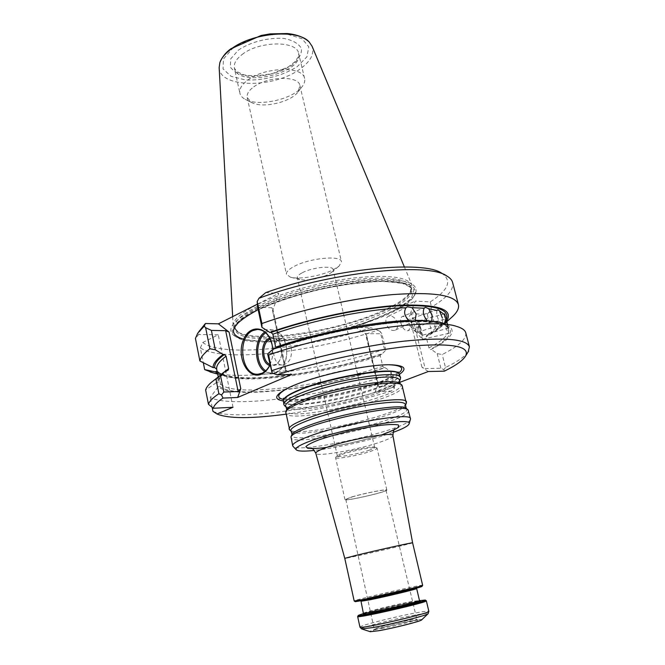 <?xml version="1.0" encoding="UTF-8"?>
<svg xmlns="http://www.w3.org/2000/svg" width="665" height="665" viewBox="0 0 665 665"><rect width="100%" height="100%" fill="white"/><g stroke="black" fill="none" stroke-linecap="round" stroke-linejoin="round"><path stroke-width="0.5" stroke-dasharray="3.33 2.49" d="M400.347 379.166C396.282 391.718 293.697 415.209 284.57 405.683M283.149 401.402C283.897 410.022 347.03 400.372 380.397 387.171C393.514 382.109 399.973 377.944 399.773 374.694M393.007 432.416C372.5 439.848 336.058 448.193 314.362 450.429M410.43 419.391C408.476 429.266 299.059 454.328 293.007 446.281M412.599 542.815C413.896 543.214 343.78 559.273 344.769 558.351M402.558 386.149C406.756 397.836 286.931 425.284 285.626 412.932M406.323 403.214C402.857 414.245 297.588 438.36 289.666 429.931M408.51 410.629C412.292 420.604 291.852 448.193 290.921 437.562M380.663 630.129C396.431 627.444 424.785 619.896 417.911 620.262C412.874 620.096 378.152 628.051 373.697 630.387C371.885 631.318 374.204 631.226 380.663 630.129M421.701 619.838C424.32 617.095 364.769 630.819 370.247 631.708M357.67 616.463C358.078 615.192 394.029 606.33 414.046 602.523L426.273 600.744M363.705 613.454C374.046 610.404 398.692 604.618 413.306 601.808L419.532 600.67M422.017 586.372C423.273 584.892 353.481 600.877 355.243 601.667M422.666 585.283C423.547 583.912 352.807 600.113 354.187 600.969M381.378 628.483C394.204 626.289 418.052 620.196 416.889 619.439L416.872 619.406C416.548 617.943 373.913 627.71 374.262 629.165L381.378 628.483M352.126 496.93C363.871 493.38 386.614 488.908 386.008 490.23C387.221 491.817 345.418 501.393 345.825 499.44L352.126 496.93M351.544 497.013C363.78 493.322 387.487 488.659 386.847 490.038C388.094 491.693 344.578 501.659 344.985 499.631L351.544 497.013M341.926 454.419C352.924 450.629 374.503 446.556 376.689 447.828L377.038 448.119C377.055 448.833 374.802 449.947 370.28 451.452C358.252 455.542 335.368 459.64 335.567 457.62L341.926 454.419M368.634 450.413C372.683 449.058 374.703 448.052 374.686 447.412L374.362 447.129C371.619 445.442 339.283 452.848 337.554 455.567L337.379 455.949C337.18 457.786 357.812 454.104 368.634 450.413M283.115 400.92C300.696 403.929 353.182 394.037 382.707 382.425C390.164 379.549 395.791 376.822 399.59 374.245M302.351 272.716C312.301 267.322 332.957 265.252 333.157 269.533L331.744 272.243L327.878 274.712C317.38 279.2 308.02 280.813 299.807 279.558L297.355 277.737C297.114 276.266 298.776 274.595 302.351 272.716M333.248 269.782L339.2 265.967L341.444 261.661C341.187 254.961 309.233 258.078 293.997 266.499C288.593 269.4 286.083 271.985 286.465 274.254L290.364 277.155C298.934 279.832 321.336 275.95 333.248 269.782M253.697 86.916C267.687 76.201 298.785 75.469 299.898 85.511L298.128 91.812C291.129 102.161 262.343 108.752 251.545 102.485L247.205 97.58C246.557 94.139 248.727 90.581 253.697 86.916M247.771 80.091C264.886 66.774 303.223 65.968 304.578 78.428C305.135 80.939 304.395 83.574 302.359 86.334C293.689 99.093 258.702 107.107 245.343 99.393C242.309 97.788 240.497 95.743 239.907 93.241C239.109 89.002 241.728 84.621 247.771 80.091M291.262 347.845C292.317 357.521 289.491 363.206 282.791 364.919C272.575 365.983 269.907 343.173 279.749 339.325L282.442 338.693C286.765 338.967 289.707 342.018 291.262 347.845M219.159 67.547C219.3 88.262 274.146 88.428 299.965 69.094C310.555 61.463 314.595 53.848 312.076 46.267M270.206 339.084L272.633 338.56C277.247 338.917 280.248 342.309 281.627 348.734L281.702 354.312C280.489 360.821 277.579 364.395 272.974 365.035L269.857 364.387M382.458 310.846C397.412 304.163 406.913 297.712 410.962 291.503L411.926 284.994C407.254 276.723 387.313 274.437 352.084 278.153C318.552 282.301 278.943 293.548 255.875 305.26C240.481 313.24 232.908 320.131 233.166 325.933L236.865 331.378C254.919 343.963 337.371 331.552 382.458 310.846M269.716 338.103C275.643 336.814 279.599 340.281 281.594 348.526L281.669 354.487C279.799 363.107 275.792 366.781 269.666 365.501M257.114 306.54C280.264 294.828 320.231 283.606 353.589 279.649C388.593 276.166 407.82 278.702 411.261 287.255L410.081 292.874C396.157 319.042 262.185 349.724 238.253 332.226L234.745 327.687C233.681 321.868 241.137 314.819 257.114 306.54M265.742 332.816L267.679 331.669C277.288 328.843 283.598 334.262 286.607 347.928L286.698 354.778C285.609 368.767 273.997 377.346 265.668 370.796M418.834 326.906L418.036 321.07C418.767 321.669 419.798 324.47 421.128 329.474L421.76 335.243L418.834 326.906M411.968 324.404L411.502 319.707L412.4 318.119C414.253 318.36 415.941 321.037 417.454 326.133C418.268 329.765 418.127 331.868 417.022 332.45L415.326 331.561L411.968 324.404M400.92 323.182C400.164 319.574 400.679 317.33 402.441 316.44C405.409 316.207 407.745 318.718 409.465 323.955C410.23 327.571 409.715 329.832 407.928 330.729C404.968 330.946 402.633 328.427 400.92 323.182M386.099 323.39C385.409 319.882 386.174 317.504 388.402 316.249C392.416 315.368 395.409 317.654 397.371 323.099C398.077 326.631 397.296 329.034 395.018 330.289C391.028 331.12 388.052 328.818 386.099 323.39M421.377 330.513L419.241 325.227L420.538 333.747L422.574 339.216C422.948 338.385 422.549 335.476 421.377 330.513M264.82 332.035L266.865 330.821L271.528 329.715C279.5 330.447 284.52 336.465 286.582 347.762L286.682 354.902C284.919 366.332 280.056 372.666 272.093 373.888L264.745 371.577M445.675 319.632L448.867 333.323L448.019 333.015L446.099 328.011L445.043 321.444L445.65 317.006L445.592 319.2L419.341 325.06M444.154 314.395C444.378 317.596 445.4 321.561 447.221 326.307L448.567 328.128L447.021 322.442M436.98 310.488C436.232 314.03 437.271 318.086 440.089 322.666L442.632 324.196L442.383 318.045M427.279 320.638L431.036 321.793L431.801 321.07M409.141 320.439L414.162 321.129L415.234 320.297M269.965 364.91L272.359 357.529L272.168 345.002M273.357 348.925L274.961 348.876L275.667 347.172M456.439 326.365L443.239 323.223C458.193 328.66 454.203 337.388 431.277 349.416L430.338 349.408C457.279 335.476 458.75 322.808 424.378 321.511C390.388 320.098 322.808 332.251 274.653 348.925M446.681 321.02L443.597 324.57C439.939 328.045 434.661 331.66 427.745 335.401L426.531 335.451L426.174 336.856L428.95 347.903L430.338 349.408M450.612 318.269C446.73 321.519 441.693 324.844 435.508 328.236L427.745 335.401M465.774 332.866C466.639 338.917 458.775 346.141 442.192 354.528L437.188 353.622L431.277 349.416M255.493 310.597C282.018 297.205 330.073 284.553 366.174 281.636C403.589 279.599 419.59 284.371 414.179 295.933C399.881 322.799 260.464 354.728 235.9 336.764C227.397 330.721 233.93 322.001 255.493 310.597M444.32 371.17L443.871 369.599L440.887 368.252L425.168 368.535L411.494 313.714L427.263 314.387L430.829 309.815L431.543 307.055C446.855 297.953 453.887 289.79 452.657 282.583M435.508 328.236L430.829 309.815M427.263 314.387L431.552 331.336M411.494 313.714L409.249 316.166L415.309 301.079L430.213 301.927C448.451 290.181 452.341 280.647 441.884 273.34M430.213 301.927L431.543 307.055M385.118 367.728L391.012 371.693L390.579 374.611C323.689 395.949 232.667 408.825 210.215 397.512L218.27 386.781C233.274 399.906 321.478 388.435 385.118 367.728L384.171 367.745L382.799 366.307L380.239 355.625L380.729 354.212L381.868 354.179L385.808 350.147L384.47 349.291L380.197 331.544L381.86 333.755L365.526 333.705L377.92 385.891L378.202 384.071L375.151 391.702L399.49 382.458M385.808 350.147L381.86 333.755M216.532 371.286L217.837 371.502L218.22 372.242L220.589 384.004L219.533 386.215L218.27 386.781M381.868 354.179C324.902 372.982 247.995 384.021 221.877 375.351L217.563 373.497M384.47 349.291C324.429 369.108 244.612 380.895 212.817 372.733M380.197 331.544L377.811 330.222C312.134 352.342 223.083 362.824 200.373 347.911L203.315 362.733M200.373 347.911L202.717 342.492C222.492 357.679 306.889 348.693 370.895 327.779L355.775 327.388L365.526 333.705M377.811 330.222L370.895 327.779M201.121 328.485L198.71 334.487L195.435 338.452M211.096 382.55L221.611 373.979C217.846 377.329 216.025 380.272 216.142 382.807L217.713 382.766L219.109 381.186L218.211 376.747M216.142 382.807L205.626 389.981M269.998 365.068L272.309 357.762L272.775 349.433M265.751 292.617L278.768 293.356L272.542 310.755L272.783 308.676L271.927 307.795L257.629 307.188M271.345 371.353L285.667 371.095L286.241 370.629L285.293 369.516L291.785 374.478M468.118 351.943C464.744 356.64 457.204 361.835 445.492 367.521L442.192 354.528M443.871 369.599L445.492 367.521M437.188 353.622L440.887 368.252M393.389 310.771C404.594 305.102 411.818 299.699 415.06 294.562C420.588 282.783 404.387 277.904 366.473 279.932C329.865 282.849 281.112 295.692 254.254 309.308C232.426 320.896 225.842 329.765 234.504 335.908C251.844 347.911 328.211 337.579 376.315 318.311L415.309 301.079M428.31 371.519L421.951 367.221L425.168 368.535M202.717 342.492L218.286 334.794L198.71 334.487M257.397 304.154L278.768 293.356M376.315 318.311L355.775 327.388M391.012 371.693L394.42 385.833L378.501 386.415L377.92 385.891M390.579 374.611L393.589 387.121L394.37 388.235L391.394 391.02L375.151 391.702M394.42 385.833L394.37 388.235M212.16 407.304L210.215 397.512M393.589 387.121C326.424 408.119 235.26 421.56 212.958 411.311M233.016 407.271L218.286 334.794M391.394 391.02C356.166 401.569 321.004 409.291 285.9 414.195M326.673 447.412C346.548 444.428 365.534 439.981 383.647 434.054M392.932 435.625C392.89 437.088 388.609 439.257 380.106 442.142C357.828 449.814 315.875 457.221 315.825 453.289M399.515 381.245C395.808 393.389 294.853 416.506 286.224 407.188M400.097 383.614L400.264 383.755C412.275 394.727 280.605 424.877 286.648 409.773L286.731 409.574M405.475 405.334C402.3 415.982 298.843 439.681 291.345 431.477M406.215 408.327L406.357 408.451C416.581 417.728 286.74 447.47 291.91 434.669L291.985 434.486M361.56 628.882C358.51 628.001 395.559 618.55 416.215 614.859C424.411 613.379 428.401 612.964 428.177 613.62M359.965 627.095C358.759 625.848 395.791 616.505 416.448 612.781C424.312 611.343 428.443 610.852 428.834 611.318M410.33 602.623L410.288 602.631C397.454 604.967 368.078 612.199 365.808 613.205C373.256 610.811 396.781 605.225 410.33 602.623M363.68 613.271C362.699 612.556 392.882 605.1 409.582 601.9L419.474 600.495M416.656 588.517C417.437 587.32 359.79 600.528 361.012 601.26M369.291 599.015L405.766 590.711L417.296 587.461L407.188 589.157L372.225 597.112L360.039 600.487L369.291 599.015M288.07 388.052L295.726 384.545C320.156 374.112 368.925 363.905 389.524 364.819M398.518 373.173C394.944 375.875 389.175 378.759 381.211 381.843C351.918 393.414 299.225 403.115 283.614 399.49M398.451 373.123L398.601 373.24C412.45 385.052 276.241 416.248 283.573 399.582L283.647 399.416M242.06 54.547C258.968 40.848 297.147 40.44 298.643 53.449C304.47 73.158 237.713 88.453 234.379 68.163C233.531 63.732 236.1 59.193 242.06 54.547M238.311 50.191C250.289 41.978 268.56 37.257 283.905 38.437C293.032 40.282 298.893 43.707 301.503 48.72C301.752 54.239 298.585 59.734 292.001 65.203C280.223 72.776 263.415 77.082 248.76 76.292C239.782 74.821 233.639 71.729 230.314 67.024L230.738 58.819L238.311 50.191M232.501 48.57L248.66 39.792C262.035 35.469 275.052 33.649 287.729 34.322L302.093 38.753L308.818 46.841L306.922 56.808L297.197 66.658C283.032 75.71 262.949 80.839 245.377 79.933L230.996 76.284L223.058 68.886L223.44 59.01L232.501 48.57M257.555 308.618C280.73 296.947 320.721 285.726 354.088 281.744C389.1 278.228 408.327 280.721 411.751 289.209C414.461 301.486 373.763 320.779 328.41 331.062C283.099 341.544 238.062 341.893 235.152 329.649C234.105 323.88 241.57 316.864 257.555 308.618M448.667 331.278L448.26 327.704M447.221 326.307L442.89 323.622M440.089 322.666L437.52 322.018M256.382 310.63C273.789 302.741 294.487 295.742 318.485 289.641C342.758 284.637 364.52 281.86 383.755 281.312L404.694 283.689L413.987 289.815L411.344 298.552L398.102 308.627C384.777 315.584 368.56 322.026 349.457 327.961C329.582 333.315 309.898 337.313 290.397 339.965L264.437 341.519L244.87 339.599M428.95 347.903C439.208 342.492 445.567 337.529 448.019 333.015M445.043 321.444C442.657 326.158 436.365 331.295 426.174 336.856M446.281 319.466C443.846 324.337 437.354 329.641 426.805 335.384M219.533 386.215C233.448 399.49 320.946 388.277 384.171 367.745M220.589 384.004C233.332 397.57 320.056 386.689 382.799 366.307M380.239 355.625C317.729 376.282 231.096 386.656 218.22 372.242M380.92 354.179C319 374.703 233.398 385.359 217.247 371.926M226.233 370.405C221.029 374.553 218.644 378.119 219.093 381.095M227.588 370.347C220.68 375.21 217.388 379.349 217.713 382.766M285.293 369.516L272.542 310.755M285.667 371.095L271.927 307.795M421.951 367.221L409.249 316.166M378.202 384.071L366.448 334.636M378.501 386.415L365.916 333.448M416.656 588.101L360.829 600.886M345.825 499.44L374.254 629.206M386.008 490.23L416.889 619.439M386.847 490.038L377.038 448.119M344.985 499.631L335.567 457.62M337.554 455.567L335.759 457.196M374.362 447.129L376.689 447.828M417.911 620.262L416.872 619.406M373.697 630.387L374.262 629.165M398.144 371.935C398.95 371.951 395.999 373.93 389.291 377.861C378.476 383.073 358.144 389.565 337.945 393.954L307.363 398.942C296.864 399.682 289.915 399.756 286.507 399.166L283.415 398.21M288.111 388.036L295.892 384.478C307.055 379.931 320.588 375.775 336.498 372.018C358.061 367.13 375.717 364.728 389.482 364.819M331.744 272.243L339.2 265.967M299.807 279.558L290.364 277.155M247.205 97.58L286.465 274.254M299.898 85.511L341.444 261.661M298.128 91.812L302.359 86.334M251.545 102.485L245.343 99.393M304.578 78.428L298.643 53.449L298.219 57.007L294.928 61.737L288.56 66.741L272.633 73.507C260.273 75.893 250.589 76.3 243.573 74.713L236.682 71.504L234.379 68.163L239.907 93.241M219.857 62.643L220.007 62.202M272.974 365.035L282.791 364.919M272.633 338.56L282.442 338.693M232.667 316.64L233.166 325.933M404.37 266.939L411.926 284.994M410.081 292.874L410.962 291.503M238.253 332.226L236.865 331.378M417.928 321.203L415.716 329.366L421.76 335.243M411.502 319.707L410.646 326.606L415.326 331.561M419.241 325.227L416.706 333.09L422.416 339.15M234.745 327.687L235.152 329.649L236.042 325.892L238.394 322.841L247.172 315.958L256.898 310.53C285.584 295.917 341.702 282.16 378.476 281.478C388.285 281.478 396.34 282.151 402.641 283.473L410.446 287.114L411.751 289.209L411.261 287.255M448.351 327.986L447.503 324.237M444.619 313.797L418.036 321.07M448.567 328.128L421.934 335.335M437.927 309.724L412.4 318.119M442.632 324.196L417.022 332.45M425.434 307.297L402.441 316.44M431.036 321.793L407.928 330.729M407.121 306.947L388.402 316.249M414.162 321.129L395.018 330.289M448.867 333.323L422.574 339.216M258.128 374.179L272.093 373.888M258.219 329.433L271.528 329.715M274.969 348.884C313.198 335.709 364.877 324.811 400.87 322.217C421.552 320.979 435.7 321.744 443.331 324.528L447.869 327.305M426.523 335.443C437.337 329.433 443.621 324.237 445.375 319.857M443.597 324.57L446.847 321.652M445.533 275.31L446.938 276.058M380.729 354.212C344.902 365.792 301.785 374.628 267.953 377.188C248.419 378.51 233.789 377.778 224.08 374.969C220.83 373.763 218.752 372.608 217.837 371.494M221.877 375.351L217.688 374.146M198.694 331.843L197.754 333.132M219.109 381.186C219.018 380.521 217.945 377.72 228.128 370.189M272.783 308.676L286.241 370.629M414.179 295.933L415.06 294.562M235.9 336.764L234.504 335.908M374.686 447.412L333.157 269.533M337.379 455.949L297.355 277.737M311.469 448.318C311.586 448.434 316.099 448.966 332.508 446.456C346.174 444.328 369.324 438.925 382.949 434.187L394.686 429.257"/><path stroke-width="1" d="M284.57 405.683L283.822 404.544C283.406 401.81 288.851 398.111 300.139 393.447C333.273 379.457 401.843 369.166 400.529 377.82L400.347 379.166M400.529 377.82L399.05 373.597C394.536 366.656 330.264 377.072 299.425 390.189C289.915 394.121 284.545 397.429 283.315 400.106L283.822 404.544M314.362 450.429C303.847 451.527 297.787 451.302 296.174 449.748C294.886 447.836 300.239 444.686 312.234 440.305C345.916 427.819 413.996 416.598 409.083 423.888C408.31 425.991 402.948 428.834 393.007 432.416M293.007 446.281L292.675 445.708C292.392 443.588 298.003 440.405 309.508 436.157C343.29 423.464 412.267 411.859 410.48 418.726L410.43 419.391M355.243 601.667L354.187 600.969L344.769 558.351L355.492 555.499C375.55 550.57 414.12 542.017 412.599 542.815L392.932 435.625C393.281 430.962 394.021 428.709 395.168 428.883L394.686 429.257M289.666 429.931L285.726 411.909C286.773 409.349 292.218 406.099 302.051 402.15C333.389 389.225 398.468 378.518 402.017 385.276L406.323 403.214M289.1 429.075C288.76 426.706 294.304 423.314 305.725 418.9C339.241 405.675 408.052 394.603 406.456 402.2M292.675 445.708L290.987 436.83C291.893 434.577 297.454 431.535 307.654 427.703C339.682 415.384 405.633 404.021 408.127 409.997L410.48 418.726M428.177 613.62L428.044 613.745C426.797 615.441 391.228 624.344 372.408 627.619L361.735 628.932L370.247 631.708L378.609 630.736C393.156 628.259 420.438 621.393 421.585 619.946L421.701 619.838M425.259 600.088L426.348 600.811C428.917 602.074 355.866 618.807 357.637 616.546L358.302 615.424M419.532 600.67L425.209 600.054C429.981 600.819 354.362 618.142 358.327 615.374L363.705 613.454M355.276 601.692L366.041 599.855C385.534 595.94 422.583 587.012 422.001 586.405L422.017 586.372M354.229 601.002L365.243 599.107C385.243 595.067 423.273 585.915 422.649 585.325L412.599 542.815M399.59 374.245C407.146 368.859 404.91 365.742 392.865 364.894C369.399 363.115 305.451 377.762 285.094 389.574C274.628 395.575 273.963 399.357 283.115 400.92M404.37 266.939L312.076 46.267L309.316 42.153C298.111 28.487 251.062 32.668 230.256 49.717C224.803 53.948 221.337 58.254 219.857 62.643L219.159 67.547L232.667 316.64M269.857 364.387C261.636 361.07 261.702 342.45 269.94 339.2L270.206 339.084M269.666 365.501C260.431 362.733 260.015 341.943 269.117 338.352L269.716 338.103M265.668 370.796C255.036 363.88 255.094 339.699 265.742 332.816M264.745 371.577C253.697 364.345 253.764 339.233 264.82 332.035M447.021 322.442L444.619 313.797L444.154 314.395L437.927 309.724L436.98 310.488L428.667 308.71L425.434 307.297L424.137 308.203C422.441 312.134 423.489 316.274 427.279 320.638L415.234 320.297L416.14 313.996L412.092 307.696L407.379 306.814L405.999 307.779C403.456 312.118 404.503 316.341 409.141 320.439C373.996 321.528 316.731 332.899 275.667 347.172L272.874 334.221L271.104 332.45L269.807 332.425C309.724 318.261 364.312 306.997 401.211 305.168C438.626 304.188 453.788 309.474 446.681 321.02M442.383 318.045L439.789 311.528M437.52 322.018L431.801 321.07L432.017 315.144L428.667 308.71M272.168 345.002C269.574 335.11 264.712 329.915 257.579 329.416L252.908 330.538C236.549 337.263 241.054 376.066 258.128 374.179L261.944 373.256C265.227 371.777 267.904 368.992 269.965 364.91M223.839 392.042L221.512 394.977L218.885 393.722C212.792 397.778 209.317 401.311 208.461 404.32L205.626 389.981C206.192 387.77 208.012 385.293 211.096 382.55L220.456 375.284L223.839 392.042L238.153 391.527L225.668 330.688L211.395 330.405L205.635 327.712L204.238 326.166L197.754 333.132L195.435 338.452L199.891 360.987C200.622 357.404 203.939 353.331 209.857 348.751L205.635 327.712M209.857 348.751L215.31 349.782L223.066 354.52L224.363 354.52L226.1 356.191L228.635 368.634L228.12 370.172L226.291 370.372L221.611 373.979M211.395 330.405L215.31 349.782M261.935 327.346L261.91 323.531L257.197 301.536L257.629 307.188L261.935 327.346L269.807 332.425M267.613 353.896L268.635 354.994L272.135 373.023L267.613 353.896L273.357 348.925C332.999 327.787 420.513 315.252 443.239 323.223M261.91 323.531C300.879 309.566 353.04 298.045 392.633 294.595C433.256 291.727 455.184 295.06 458.393 304.578C459.207 308.061 457.345 311.968 452.807 316.307L450.612 318.269M268.635 354.994C335.06 331.702 432.375 317.712 456.439 326.365C461.967 327.953 465.076 330.123 465.774 332.866L469.424 346.856L468.118 351.943M257.197 301.536L258.934 298.277C328.402 272.243 428.31 261.777 446.938 276.058C450.114 277.945 452.025 280.115 452.657 282.583L458.393 304.578M445.533 275.31L441.884 273.34C423.829 259.89 332.766 268.618 265.751 292.617L258.934 298.277M217.563 373.497L215.269 371.86L216.532 371.286L217.247 371.926M212.817 372.733L204.679 369.607L215.269 371.86M204.679 369.607L203.315 362.733M225.668 330.688L229.117 332.109L218.403 323.847L205.41 323.514L198.694 331.843M205.41 323.514L204.238 326.166M218.211 376.747L216.69 369.166L214.662 367.579L213.091 367.595C212.883 363.93 216.208 359.574 223.066 354.52M213.091 367.595L199.891 360.987M220.456 375.284L226.291 370.372M218.885 393.722L215.892 378.834M272.775 349.433L272.143 344.869C268.286 325.409 248.743 323.448 242.933 341.079C236.507 358.161 248.494 380.122 261.47 374.137C264.994 372.541 267.837 369.516 269.998 365.068M272.135 373.023L277.139 374.802L291.785 374.478L237.663 397.462L240.772 388.734L238.153 391.527M271.968 370.571C311.561 357.346 364.304 345.609 404.087 341.145C444.877 337.122 466.655 339.034 469.424 346.856M218.403 323.847L257.397 304.154M208.461 404.32L213.365 408.268L233.016 407.271L216.956 413.971L212.958 411.311L212.16 407.304M213.365 408.268C213.931 405.409 217.147 402.009 223.016 398.077L221.512 394.977M237.663 397.462L223.016 398.077M277.139 374.802C319 361.087 374.836 349.291 413.522 345.858C452.815 343.065 470.188 346.432 465.633 355.958C462.931 360.472 455.833 365.542 444.32 371.17L428.31 371.519L399.49 382.458M285.9 414.195C251.362 418.817 228.378 418.742 216.956 413.971M383.647 434.054C391.128 431.361 396.165 429.025 398.759 427.046L398.451 424.993C395.392 424.27 389.624 424.361 381.161 425.251C371.452 426.622 360.763 428.617 349.108 431.228C337.612 434.054 327.529 436.947 318.859 439.889C311.644 442.674 307.305 444.96 305.842 446.73L307.862 448.376C311.935 448.784 318.203 448.459 326.673 447.412M344.769 558.351L315.825 453.289C315.634 451.984 319.449 449.956 327.271 447.204C349.582 439.208 394.137 431.477 392.932 435.625M286.224 407.188L286.075 407.047C283.805 404.445 288.959 400.538 301.553 395.334C317.812 388.776 345.019 381.818 366.548 378.767C389.125 375.883 400.139 376.639 399.59 381.045L399.515 381.245M285.834 411.677L286.648 409.773C287.679 407.246 292.999 404.046 302.608 400.172C333.215 387.504 396.697 377.097 400.264 383.755L401.826 385.11M291.345 431.477L291.204 431.344C289.341 429.125 294.653 425.6 307.139 420.779C323.456 414.611 350.571 407.761 372.101 404.411C394.686 401.17 405.833 401.419 405.542 405.151L405.475 405.334M291.071 436.631L291.91 434.669C292.808 432.433 298.244 429.44 308.211 425.675C339.474 413.597 403.821 402.549 406.357 408.451L407.961 409.856M421.585 619.946L428.044 613.745L428.834 611.318C431.519 613.03 358.294 629.805 359.965 627.095L361.56 628.882M363.68 613.271L372.832 612C389.549 608.849 420.962 601.077 419.474 600.495L419.947 601.094L417.529 601.36C426.847 599.955 412.899 604.136 392.042 608.899C371.195 613.687 356.806 615.99 365.8 613.205L363.514 614.019L361.012 601.26L370.081 599.764C386.714 596.43 418.077 588.841 416.656 588.517L416.656 588.101M389.524 364.819L390.904 364.861C402.001 365.609 404.536 368.377 398.518 373.173M283.614 399.49C276.108 397.795 277.189 394.195 286.848 388.693L288.07 388.052M283.456 399.823L283.573 399.582C284.795 396.914 290.131 393.63 299.591 389.715C330.222 376.673 394.079 366.324 398.601 373.24L398.809 373.406M445.218 315.875L447.503 324.237M412.092 307.696L424.137 308.203M244.87 339.599C226.482 334.562 230.323 324.902 256.382 310.63M272.874 334.221C313.755 319.74 370.862 308.494 405.999 307.779M271.104 332.45C309.283 318.967 360.945 308.128 397.113 305.9C433.962 304.404 450.355 308.926 446.281 319.466M214.662 367.579C214.296 363.938 217.522 359.582 224.363 354.52M216.69 369.166C216.142 365.575 219.275 361.253 226.1 356.191M228.635 368.634L226.233 370.405M240.772 388.734L229.117 332.109M409.083 423.888L410.471 419.241M296.174 449.748L292.899 446.165M400.097 383.614L399.59 381.045L400.446 378.925M286.731 409.574L286.075 407.047L284.379 405.509M406.215 408.327L405.542 405.151L406.406 403.007M291.985 434.486L291.204 431.344L289.499 429.781M428.834 611.318L426.348 600.811M359.965 627.095L357.637 616.546M419.474 600.495L416.656 588.517M422.001 586.405L422.649 585.325M288.111 388.036L285.094 389.574M389.482 364.819L392.865 364.894M398.451 373.123L398.144 371.935M283.415 398.21L283.647 399.416M220.007 62.202C223.241 54.572 228.494 50.59 230.871 48.761L261.212 35.445L270.181 33.89L287.297 33.549C296.773 34.48 304.005 37.24 308.984 41.829M257.579 329.416L258.219 329.433M446.847 321.652L452.807 316.307M217.688 374.146L209.982 371.918M465.633 355.958L468.65 351.087M315.825 453.289C313.481 449.232 311.835 447.537 310.879 448.193L311.469 448.318"/></g></svg>
